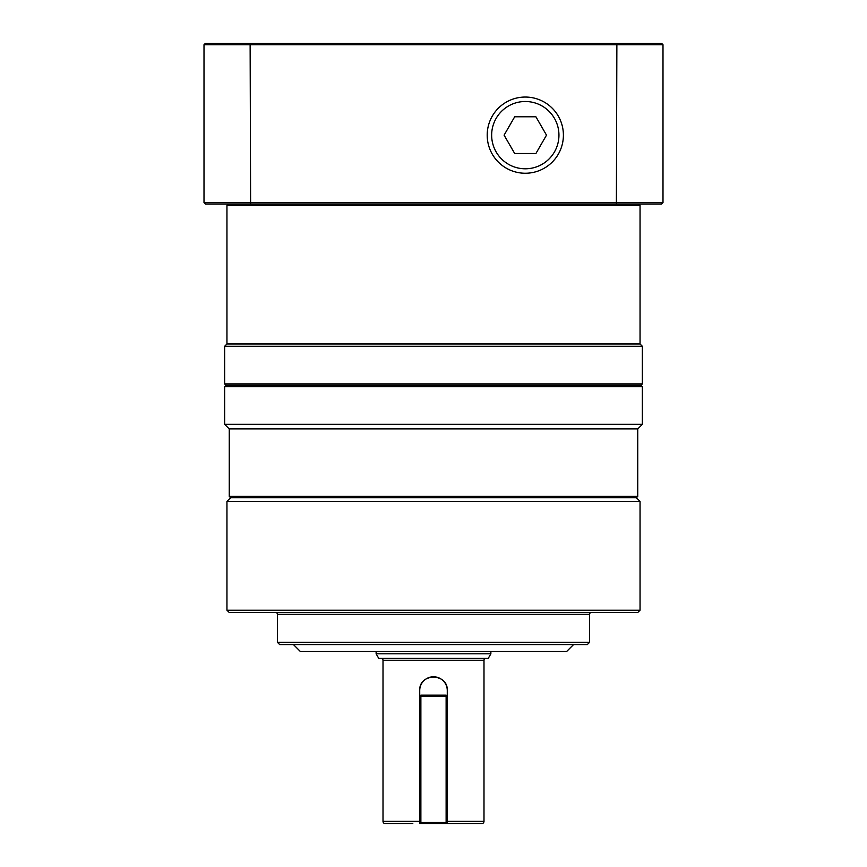<?xml version="1.0" encoding="UTF-8"?>
<svg xmlns="http://www.w3.org/2000/svg" width="867" height="867" viewBox="0 0 867 867"><rect width="100%" height="100%" fill="white"/><g stroke="black" fill="none" stroke-linecap="round" stroke-linejoin="round"><path stroke-width="1.3" d="M637.754 428.905L637.754 496.379L229.246 496.379L229.246 428.905L637.754 428.905L642.349 424.321L224.651 424.321L224.651 386.682L642.349 386.682L642.349 424.321M224.651 386.682L226.027 385.306L640.973 385.306L642.349 386.682M229.246 612.514L637.754 612.514L640.052 610.216L226.948 610.216L229.246 612.514M279.738 644.636L587.262 644.636L589.56 642.349L277.44 642.349L279.738 644.636M293.501 644.636L300.394 651.529L566.606 651.529L573.499 644.636M591.392 612.514A1.832 1.832 0 0 0 589.56 614.345L589.56 642.349M275.608 612.514A1.832 1.832 0 0 1 277.44 614.345L277.44 642.349M229.246 428.905L224.651 424.321M640.052 501.429L226.948 501.429L230.622 497.756L636.378 497.756L640.052 501.429L640.052 610.216M226.948 501.429L226.948 610.216M378.771 658.411L488.229 658.411L490.874 653.816L376.126 653.816L378.771 658.411M419.726 690.544C418.859 672.792 448.12 672.759 447.274 690.544A13.774 13.774 0 0 0 433.5 676.769A13.774 13.774 0 0 0 419.726 690.544L419.726 696.277L420.874 695.128L420.874 696.277L419.726 696.277L419.726 823.65L420.874 823.65L419.726 822.501L420.874 822.501L420.874 823.65L447.274 823.65L447.274 822.501L446.126 823.65L446.126 822.501L447.274 822.501L447.274 823.65L481.694 823.65A2.298 2.298 0 0 0 483.992 821.352L447.274 821.352M481.694 823.65L454.178 823.65M412.822 823.65L385.306 823.65A2.298 2.298 0 0 1 383.008 821.352L383.008 660.242L483.992 660.242L483.992 821.352M381.177 658.411A1.832 1.832 0 0 1 383.008 660.242M485.823 658.411A1.832 1.832 0 0 0 483.992 660.242M490.874 651.529L490.874 653.816M376.126 651.529L376.126 653.816M638.676 204.005L640.052 205.381L640.052 343.993L642.349 346.291L642.349 383.929L224.651 383.929L224.651 346.291L642.349 346.291M228.324 204.005L226.948 205.381L226.948 343.993L224.651 346.291M640.973 385.306L642.349 383.929M226.027 385.306L224.651 383.929M491.654 135.154A33.65 33.65 0 0 1 525.304 101.504A33.65 33.65 0 0 1 558.944 135.154A33.65 33.65 0 0 1 525.304 168.794A33.65 33.65 0 0 1 491.654 135.154M563.398 135.154A38.094 38.094 0 0 0 525.304 97.05A38.094 38.094 0 0 0 487.2 135.154A38.094 38.094 0 0 0 525.304 173.248A38.094 38.094 0 0 0 563.398 135.154M514.695 153.513L504.095 135.154L514.695 116.785L535.904 116.785L546.503 135.154L535.904 153.513L514.695 153.513M616.383 204.005L661.619 204.005L662.995 202.618L204.005 202.618L205.381 204.005L616.383 204.005L616.87 44.726L662.995 44.726L662.995 202.618M662.995 44.726L661.619 43.35L205.381 43.35L204.005 44.726L204.005 202.618M250.617 204.005L250.13 44.726L616.87 44.726L616.383 43.35M250.617 43.35L250.13 44.726L204.005 44.726M447.274 822.501L447.274 696.277L446.126 696.277L446.126 695.128L447.274 696.277L447.274 690.544M446.126 695.128L420.874 695.128M420.874 696.277L446.126 696.277L446.126 822.501L420.874 822.501L420.874 696.277M226.948 343.993L640.052 343.993M226.948 205.381L640.052 205.381M419.726 823.65L419.726 822.501M419.726 821.352L383.008 821.352M277.44 614.345L589.56 614.345M636.378 497.756L637.754 496.379M230.622 497.756L229.246 496.379"/></g></svg>
